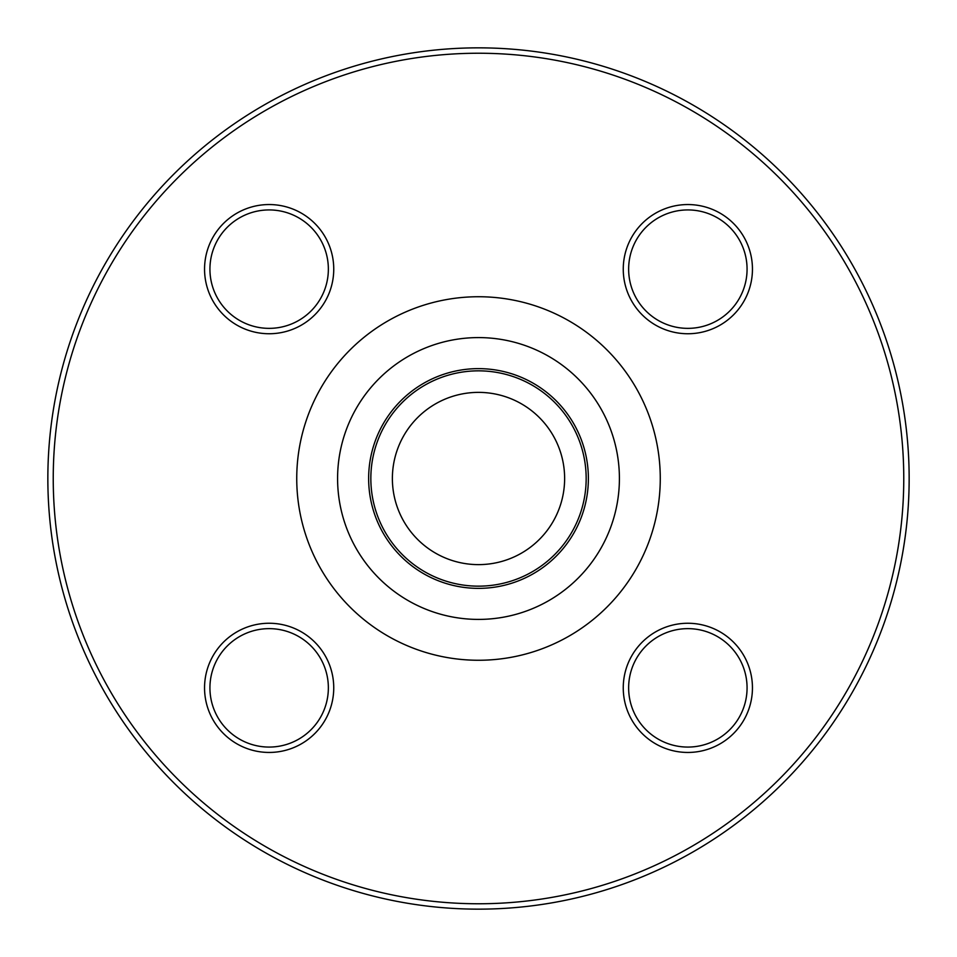 <?xml version="1.0" encoding="UTF-8"?>
<svg xmlns="http://www.w3.org/2000/svg" width="957" height="957" viewBox="0 0 957 957"><rect width="100%" height="100%" fill="white"/><g stroke="black" fill="none" stroke-linecap="round" stroke-linejoin="round"><path stroke-width="1.44" d="M909.15 478.5A430.65 430.65 0 0 1 263.175 851.455A430.65 430.65 0 0 1 263.175 105.545A430.65 430.65 0 0 1 909.15 478.5M564.63 478.5A86.13 86.13 0 0 1 435.435 553.086A86.13 86.13 0 0 1 435.435 403.914A86.13 86.13 0 0 1 564.63 478.5M269.144 333.742A64.597 64.597 0 0 1 213.208 236.846A64.597 64.597 0 0 1 325.093 236.846A64.597 64.597 0 0 1 269.144 333.742M623.258 269.144A64.597 64.597 0 0 1 720.154 213.208A64.597 64.597 0 0 1 720.154 325.093A64.597 64.597 0 0 1 623.258 269.144M687.856 623.258A64.597 64.597 0 0 1 743.792 720.154A64.597 64.597 0 0 1 631.907 720.154A64.597 64.597 0 0 1 687.856 623.258M333.742 687.856A64.597 64.597 0 0 1 236.846 743.792A64.597 64.597 0 0 1 236.846 631.907A64.597 64.597 0 0 1 333.742 687.856M903.767 478.5A425.267 425.267 0 0 0 265.867 110.211A425.267 425.267 0 0 0 265.867 846.789A425.267 425.267 0 0 0 903.767 478.5M586.163 478.5A107.663 107.663 0 0 1 424.669 571.736A107.663 107.663 0 0 1 424.669 385.264A107.663 107.663 0 0 1 586.163 478.5M328.359 687.856A59.214 59.214 0 0 0 269.144 628.641A59.214 59.214 0 0 0 209.93 687.856A59.214 59.214 0 0 0 269.144 747.07A59.214 59.214 0 0 0 328.359 687.856M687.856 628.641A59.214 59.214 0 0 0 628.641 687.856A59.214 59.214 0 0 0 687.856 747.07A59.214 59.214 0 0 0 747.07 687.856A59.214 59.214 0 0 0 687.856 628.641M628.641 269.144A59.214 59.214 0 0 0 687.856 328.359A59.214 59.214 0 0 0 747.07 269.144A59.214 59.214 0 0 0 687.856 209.93A59.214 59.214 0 0 0 628.641 269.144M269.144 328.359A59.214 59.214 0 0 0 328.359 269.144A59.214 59.214 0 0 0 269.144 209.93A59.214 59.214 0 0 0 209.93 269.144A59.214 59.214 0 0 0 269.144 328.359M660.27 478.5A181.77 181.77 0 0 1 387.621 635.915A181.77 181.77 0 0 1 387.621 321.085A181.77 181.77 0 0 1 660.27 478.5M588.376 478.5A109.876 109.876 0 0 1 423.568 573.65A109.876 109.876 0 0 1 423.568 383.35A109.876 109.876 0 0 1 588.376 478.5M619.406 478.5A140.906 140.906 0 0 0 408.041 356.471A140.906 140.906 0 0 0 408.041 600.529A140.906 140.906 0 0 0 619.406 478.5"/></g></svg>
